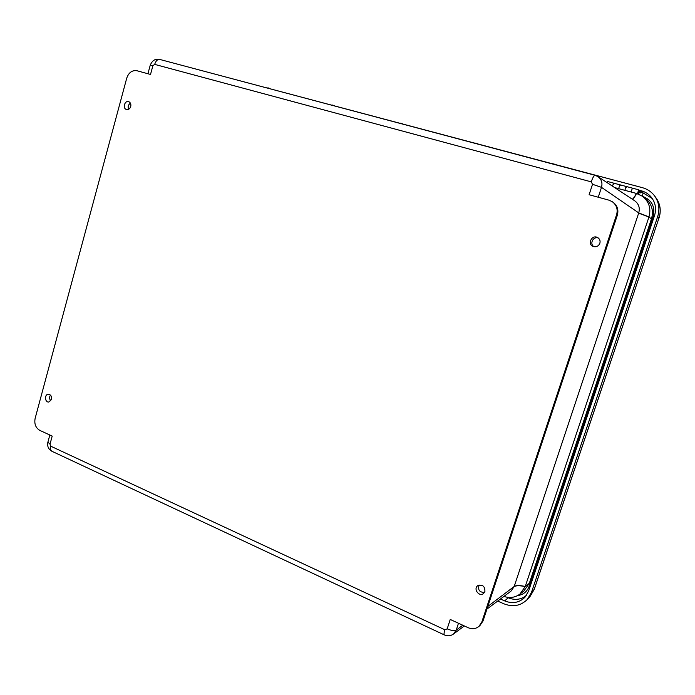 <?xml version="1.0" encoding="UTF-8"?>
<svg xmlns="http://www.w3.org/2000/svg" width="695" height="695" viewBox="0 0 695 695"><rect width="100%" height="100%" fill="white"/><g stroke="black" fill="none" stroke-linecap="round" stroke-linejoin="round"><path stroke-width="1.04" d="M50.457 395.108C49.215 397.114 49.328 399.026 50.813 400.833M51.482 399.434L48.824 402.014C44.793 402.579 44.254 394.291 48.32 394.23C50.813 394.612 51.864 396.35 51.482 399.434M479.116 585.025C477.665 589.899 479.463 592.366 484.493 592.453M484.91 591.541L483.581 593.487C479.159 597.309 472.939 588.743 477.839 585.607C482.617 584.295 484.971 586.276 484.91 591.541M598.308 237.994C593.13 236.065 589.212 244.136 594.06 246.716M599.863 243.267C598.543 246.178 596.353 247.255 593.304 246.508C586.988 244.414 591.732 234.328 597.544 237.508C599.724 238.828 600.497 240.748 599.863 243.267M130.452 103.207C128.245 104.693 127.628 106.717 128.601 109.289M130.738 106.509C129.887 108.872 128.445 109.862 126.438 109.497C122.277 108.377 124.77 100.054 128.784 101.687C130.538 102.556 131.19 104.154 130.738 106.509M642.397 196.259L644.83 197.988C651.623 203.348 653.839 210.307 651.484 218.847L529.329 583.296L525.246 586.467C519.73 585.26 516.038 585.268 514.178 586.484L638.74 212.905L601.496 187.355C602.695 182.837 601.488 179.232 597.874 176.547L634.631 200.733C638.757 203.791 640.13 207.848 638.74 212.905L648.982 216.901L525.203 586.606C519.678 585.425 515.977 585.459 514.1 586.71L510.851 591.236M52.099 451.359L51.856 451.246C50.561 450.386 50.214 448.709 50.813 446.216L50.005 444.166L52.203 436.095L39.806 430.387C35.68 427.894 34.125 423.898 35.132 418.399L126.742 78.135C128.74 72.506 132.154 70.047 136.967 70.742L150.511 74.452L152.9 65.651L154.672 64.383C155.836 60.847 157.539 59.197 159.772 59.44L160.076 59.535M598.256 197.224L601.496 187.355L592.522 184.288L589.108 194.722L608.907 200.151L612.234 201.663C616.595 204.964 618.046 209.334 616.578 214.764L481.809 622.042L478.872 626.447C475.684 628.949 472.079 629.349 468.065 627.663L450.247 619.462L447.172 628.853L444.904 629.792C444.001 632.667 443.801 634.379 444.305 634.909L444.418 634.961M614.623 187.572L636.524 193.462L642.276 196.172C649.017 201.489 651.25 208.396 648.982 216.901M632.485 199.317C633.571 198.674 634.917 196.728 636.524 193.462M525.203 586.606L519.947 594.069C515.195 597.587 509.843 598.369 503.901 596.423M529.329 583.296L523.856 591.037M638.774 190.178L638.635 191.09M638.792 191.134L640.347 192.923L640.642 192.063L639.087 190.265M607.56 181.508L607.995 181.951M619.931 184.809L620.34 185.252M632.424 188.154L632.806 188.588M606.822 182.438L607.508 181.473L606.822 182.438M618.646 188.649L619.888 184.783L618.646 188.649M619.836 184.792L613.685 183.124L612.408 186.112L613.685 183.124L613.755 184.097M637.497 193.757L638.67 189.804L632.38 188.128L631.13 192.002L632.389 188.128M632.337 188.128L626.117 186.451L624.875 190.326L626.117 186.451L626.169 187.415M640.347 192.923L638.245 192.367M637.732 192.836L638.392 190.691L637.732 192.836M638.236 191.889L638.392 190.691L638.236 191.889M638.67 189.804L637.975 193.019L639.765 194.687M638.774 190.1L641.242 190.76C645.308 191.881 648.67 194.044 651.319 197.232C655.507 202.714 656.567 208.865 654.499 215.676L528.608 591.028L524.942 597.257C519.269 602.756 512.519 603.981 504.709 600.923L500.426 599.02M257.489 85.45L642.276 187.633C647.141 188.971 651.119 191.568 654.221 195.425C658.903 201.75 660.059 208.787 657.696 216.553L531.519 592.288L527.375 599.394C520.772 605.884 512.901 607.334 503.762 603.755L497.698 601.053M400.824 123.258L402.666 123.875M475.771 143.144L477.682 143.83M551.899 163.586L554.254 164.089M634.109 185.278L636.246 186.025M332.705 105.075L334.469 105.727M268.287 87.935L269.99 88.569M651.484 218.847L648.93 217.057L638.662 213.157M47.912 442.098L50.005 444.166M152.9 65.651L150.25 65.174C152.335 60.317 155.506 58.415 159.772 59.44L595.076 175.305C593.99 175.444 592.713 177.625 591.245 181.855L592.522 184.288M597.874 176.547L595.076 175.305L597.874 176.547M154.672 64.383L591.245 181.855M444.904 629.792L50.813 446.216M49.831 435.009L47.859 442.272C47.086 446.199 48.415 449.196 51.856 451.246L444.305 634.909C447.554 636.333 450.603 636.047 453.47 634.057L456.215 630.157C454.374 631.06 451.359 630.626 447.172 628.853M462.774 625.231L456.215 630.157L458.483 623.25M617.23 215.276L483.042 620.896L479.967 625.526L483.025 620.948M616.578 214.764L617.264 215.198C618.715 209.786 617.273 205.433 612.929 202.141C617.316 205.477 618.785 209.847 617.325 215.259L482.895 621.13L481.809 622.042M632.328 199.222C633.432 198.535 634.778 196.598 636.368 193.418M514.178 586.484L487.838 606.422M607.456 181.482L632.38 188.128M637.419 193.705L636.768 193.531M642.484 196.32L643.04 192.871L640.59 192.22M506.924 597.222L508.436 597.422M642.554 196.372C651.841 199.943 655.376 206.632 653.161 216.432L654.16 216.692M652.31 198.579L643.04 192.871L641.242 190.76M504.709 600.923L508.149 597.761C514.882 600.463 520.937 599.733 526.324 595.554M530.05 586.736L529.156 586.293C527.123 591.671 523.292 594.764 517.653 595.58M653.161 216.432L529.156 586.293M659.068 217.9C661.371 210.385 660.233 203.539 655.663 197.363C660.207 203.496 661.336 210.324 659.034 217.839L534.316 589.178L530.172 596.284L527.531 599.22M657.696 216.553L659.034 217.839L534.194 589.395L531.519 592.288M147.922 73.748L150.259 65.139M478.872 626.447L479.967 625.526M612.929 202.141L612.451 201.811M453.47 634.057L464.338 625.952M486.96 609.072L510.947 591.176M519.947 594.069L524.03 590.898M534.299 589.221L530.172 596.284M655.663 197.363L654.864 196.294M651.884 197.971L651.319 197.232M400.867 123.197L400.198 123.215M475.797 143.135L475.137 143.153M634.135 185.278L633.501 185.296M332.731 105.075L332.054 105.084M268.305 87.926L267.618 87.935"/></g></svg>
